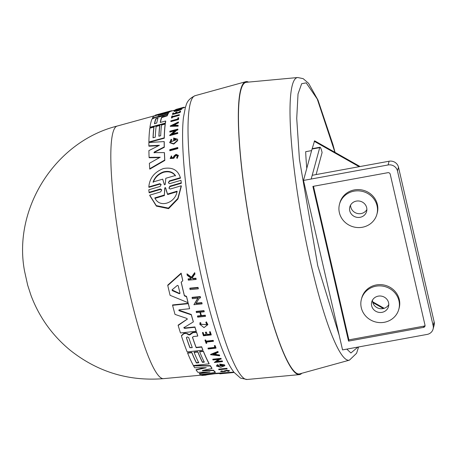 <?xml version="1.0" encoding="UTF-8"?>
<svg xmlns="http://www.w3.org/2000/svg" width="457" height="457" viewBox="0 0 457 457"><rect width="100%" height="100%" fill="white"/><g stroke="black" fill="none" stroke-linecap="round" stroke-linejoin="round"><path stroke-width="0.69" d="M178.733 118.032A134.512 19.885 79.6 0 0 178.476 119.563L170.889 121.596L170.804 121.242A134.215 19.84 -100.4 0 1 170.867 120.854L177.699 119.02A134.844 19.931 79.6 0 1 177.893 117.877L178.641 117.678L178.733 118.032M179.287 114.673L179.378 115.027A134.512 19.885 79.6 0 0 179.298 115.341L172.358 117.203A133.878 19.788 79.6 0 0 172.198 117.872L171.558 118.043L171.472 117.689A134.215 19.84 -100.4 0 1 171.861 116.124L172.5 115.952A134.272 19.845 79.6 0 0 172.346 116.541L179.287 114.673A134.912 19.942 79.6 0 0 179.213 114.981L172.266 116.849L172.358 117.203M172.5 115.952L172.592 116.306A133.878 19.788 79.6 0 0 172.54 116.484M181.732 108.806L181.823 109.177L178.081 110.857L174.106 111.439L174.014 111.074L175.117 110.4L175.677 110.303L175.774 110.668M176.739 112.062L175.808 112.313A134.484 19.88 79.6 0 0 175.471 113.136L173.214 113.747A134.272 19.845 -100.4 0 1 173.546 112.925L172.906 113.102A134.215 19.84 79.6 0 0 172.489 114.153L172.575 114.507L180.161 112.462A134.512 19.885 79.6 0 1 180.578 111.411L180.486 111.051L179.818 111.234A134.849 19.931 -100.4 0 0 179.481 112.056L176.402 112.885A134.569 19.891 -100.4 0 1 176.739 112.062L176.825 112.428A134.169 19.834 79.6 0 0 176.659 112.816M173.546 112.925L173.637 113.29A133.878 19.788 79.6 0 0 173.471 113.679M176.168 109.491L176.139 109.389A134.215 19.84 -100.4 0 1 176.265 109.349A134.215 19.84 -100.4 0 1 176.288 109.343L183.857 107.252L183.954 107.641A134.512 19.885 79.6 0 0 183.948 107.641A134.512 19.885 79.6 0 0 183.805 107.681L183.148 107.863M179.989 108.44L179.961 108.332A134.564 19.891 79.6 0 0 179.333 108.623L183.08 107.595L183.177 107.972A134.512 19.885 79.6 0 0 183.04 108.058L175.465 110.131L175.368 109.754A134.215 19.84 79.6 0 1 175.505 109.674L178.881 108.749A134.524 19.885 -100.4 0 1 179.515 108.458L176.139 109.389M176.419 139.922L174.517 139.077A134.261 19.845 79.6 0 0 174.511 140.339L173.717 140.556L173.626 140.185A134.581 19.891 -100.4 0 1 173.631 138.014L177.584 139.185L177.676 139.556A134.552 19.885 79.6 0 0 177.682 140.625L173.746 144.092L169.736 142.71L171.107 139.294L171.872 139.745L170.992 141.436M177.59 155.951L176.196 155.477L175.054 156.334L173.9 158.271L170.261 158.539L171.341 155.854L171.809 156.888L171.221 157.602M171.712 156.494L171.084 157.762L173.134 157.591L174.203 155.746L176.059 154.335L178.401 155.386L177.105 158.488L176.688 157.425L177.556 155.746L176.099 155.083L174.957 155.946L173.803 157.876L170.164 158.145M177.727 147.485L177.824 147.862A134.552 19.885 79.6 0 0 177.847 148.576L169.884 150.77L169.787 150.387A134.215 19.84 79.6 0 1 169.764 149.673L177.727 147.485A134.946 19.948 79.6 0 0 177.75 148.199L169.787 150.387M165.16 124.07L165.245 124.424A133.318 19.708 79.6 0 0 164.309 138.208L148.988 142.356L148.896 141.996A132.307 19.554 -100.4 0 1 149.833 128.183L153.878 127.097A132.679 19.611 79.6 0 0 153.032 137.803L155.283 137.197A132.884 19.64 -100.4 0 1 156.134 126.492L159.733 125.526A133.215 19.691 79.6 0 0 158.887 136.226L160.687 135.74A133.381 19.714 -100.4 0 1 161.538 125.041L165.16 124.07A133.712 19.765 79.6 0 0 164.217 137.848L164.309 138.208M153.878 127.097L153.969 127.452A132.284 19.554 79.6 0 0 153.141 137.774M159.733 125.526L159.824 125.881A132.821 19.634 79.6 0 0 158.99 136.197M158.619 145.68L148.953 146.194L148.862 145.829A132.307 19.554 -100.4 0 1 148.891 142.533L164.172 141.573A133.712 19.765 79.6 0 0 164.217 146.925L154.283 152.015L154.38 152.392L164.309 147.297L164.217 146.925M164.172 141.573L164.263 141.938A133.318 19.708 79.6 0 0 164.309 147.297M153.912 152.615L164.371 152.587L164.469 152.969A133.318 19.708 79.6 0 0 164.817 160.441L149.81 169.141L149.713 168.736A132.307 19.554 -100.4 0 1 149.376 163.303L160.241 157.242L149.091 157.351A132.307 19.554 -100.4 0 1 148.896 150.61L159.442 145.269L148.862 145.829M159.527 157.636L149.188 157.734L149.091 157.351M181.338 183.263L180.966 180.332L181.338 183.263L169.998 186.61L168.993 188.055M181.223 182.806L169.884 186.148L168.919 188.158L170.204 189.049L181.218 185.77L181.338 186.239L177.962 198.961L168.587 208.655L156.391 206.124L149.833 195.636L149.713 195.162L160.721 191.871L161.681 189.826L160.401 188.952L149.068 192.311L148.793 189.781L160.133 186.445L161.115 184.491L159.847 183.68L148.822 186.896C149.588 178.133 154.443 172.021 163.395 168.553C172.283 166.919 177.944 169.97 180.372 177.699L169.347 180.909L169.461 181.355L168.439 182.634M161.721 190.066L160.516 189.415L149.182 192.78L149.068 192.311M161.155 184.725L159.956 184.125L148.936 187.347L148.822 186.896M180.372 177.699L180.481 178.144L169.461 181.355M176.848 130.228L176.756 129.874L177.796 129.594A134.946 19.948 -100.4 0 1 177.819 129.074L177.91 129.434A134.552 19.885 79.6 0 0 177.882 129.948L176.848 130.228L172.609 133.912M176.756 129.874L171.901 134.101L177.676 132.541L177.767 132.901A134.552 19.885 79.6 0 0 177.75 133.461L169.781 135.62L169.69 135.261L175.425 130.228L169.821 131.742A134.215 19.84 -100.4 0 1 169.844 131.222L177.819 129.074M174.768 130.788L169.913 132.102L169.821 131.742M178.076 125.235L178.161 125.589A134.552 19.885 79.6 0 0 178.116 126.178L170.318 126.343L170.227 125.989L178.39 121.979A134.946 19.948 79.6 0 0 178.333 122.516L175.545 123.887A134.695 19.908 79.6 0 0 175.408 125.292L178.076 125.235A134.946 19.948 79.6 0 0 178.03 125.824L170.227 125.989M178.39 121.979L178.481 122.333A134.552 19.885 79.6 0 0 178.419 122.87L175.631 124.241A134.301 19.851 79.6 0 0 175.528 125.287M167.176 115.85L167.085 115.495A133.712 19.765 -100.4 0 1 167.628 114.21L167.719 114.57A133.318 19.708 79.6 0 0 167.176 115.85L161.687 117.603A132.821 19.634 79.6 0 0 160.43 122.402M161.687 117.603L161.601 117.249A133.221 19.691 79.6 0 0 160.264 122.447L165.64 121.002L165.731 121.356A133.318 19.708 79.6 0 0 165.377 123.481L150.05 127.594L149.965 127.246A132.307 19.554 -100.4 0 1 151.975 119.094L155.289 117.54L159.596 116.895L167.628 114.21M164.766 112.736L156.077 114.918L170.421 110.988L170.512 111.371A133.318 19.708 79.6 0 0 169.336 112.165L161.961 114.581M169.336 112.165L169.244 111.794L158.122 115.478L168.399 112.833L168.49 113.199A133.318 19.708 79.6 0 0 167.879 114.244L167.788 113.884L152.467 118.026A132.307 19.554 -100.4 0 1 153.632 116.284L164.566 112.799M162.098 115.81L158.328 116.826M153.546 118.123L152.558 118.392L152.467 118.026M159.093 114.513L117.221 126.052A128.406 18.983 -100.4 0 1 117.226 126.052C55.08 141.544 12.619 208.946 24.587 271.269L27.677 285.191L30.973 295.336C39.159 317.124 52.247 335.438 70.235 350.273C97.581 371.947 128.64 381.406 163.423 378.653L163.423 378.653A128.406 18.983 -100.4 0 1 119.403 241.399A128.406 18.983 -100.4 0 1 117.221 126.052M202.879 350.182L187.159 351.907A132.307 19.554 -100.4 0 1 181.555 336.301L181.446 335.558L183.857 333.37L185.645 333.176L187.793 333.759L189.135 334.673L192.671 332.422L192.894 332.73L196.544 332.336A133.712 19.765 79.6 0 0 197.767 336.066L193.357 336.546L192.511 337.455A133.221 19.691 79.6 0 0 196.162 347.697L201.68 347.092A133.712 19.765 -100.4 0 0 202.879 350.182L202.857 349.862A133.318 19.708 79.6 0 1 201.657 346.772L201.68 347.092M190.106 334.387L190.129 334.713L192.894 332.73M178.401 155.386L177.002 158.088L176.688 157.425M177.105 158.488L177.002 158.088M220.691 371.267L222.205 370.975C221.519 371.387 222.091 371.444 223.93 371.141L226.501 370.301L229.368 370.581L229.397 370.935L228.192 371.398L227.717 370.93M223.93 371.141L223.953 371.495L226.529 370.65L229.397 370.935M220.691 371.273L220.714 371.627L224.718 371.518L226.706 370.827C228.609 370.793 228.957 370.947 227.746 371.29L228.494 370.998M163.423 378.653L202.068 375.066L215.087 373.346L233.853 372.118M201.286 375.14L202.017 375.471L215.116 373.717L232.642 372.626L233.893 372.472L233.87 372.135M301.809 373.283A148.902 22.01 -100.4 0 1 299.318 374.631A148.902 22.01 -100.4 0 1 248.271 215.476A148.902 22.01 -100.4 0 1 245.74 81.712A148.902 22.01 -100.4 0 1 248.551 82.094M155.774 118.74L158.031 118.135A132.89 19.64 79.6 0 0 156.734 123.047L154.477 123.653A132.684 19.611 -100.4 0 1 155.774 118.74L155.866 119.1A132.284 19.554 79.6 0 0 154.603 123.836M157.111 118.483L155.866 119.1M164.743 188.204L165.143 187.553L165.657 187.936L167.513 194.065L177.065 191.186C175.859 202.531 159.807 208.906 154.814 197.898L164.36 195.013L164.743 188.204L164.863 188.672L165.257 188.016M153.095 181.949C154.906 177.03 158.419 173.654 163.646 171.826C168.776 170.644 172.695 171.866 175.408 175.499L165.794 178.276L165.274 184.411L164.377 184.674L162.709 179.167L153.095 181.949M175.517 175.934C172.82 172.3 168.901 171.067 163.755 172.243C158.528 174.071 155.009 177.453 153.204 182.389M192.026 347.777L189.912 347.451A132.284 19.554 79.6 0 1 186.41 337.569L187.313 336.929L188.741 337.632A132.89 19.64 79.6 0 0 192.243 347.514L189.935 347.771A132.684 19.611 -100.4 0 1 186.433 337.883L186.399 337.729M179.989 293.2L179.384 293.748L172.443 290.698L172.209 289.715L177.407 285.374L178.247 285.814A133.215 19.691 79.6 0 0 179.989 293.2L180.007 293.303M205.49 375.146L206.158 375.083M297.73 77.524A143.669 21.233 -100.4 0 0 300.82 213.767A143.669 21.233 -100.4 0 0 346.617 359.733A143.669 21.233 -100.4 0 0 349.422 360.15L299.758 373.849A148.211 21.907 -100.4 0 1 296.867 373.42A148.211 21.907 -100.4 0 1 249.619 222.839A148.211 21.907 -100.4 0 1 246.432 82.289L297.73 77.524L303.157 78.65L308.589 83.328L317.969 100.066L332.953 144.601L335.05 152.381M306.784 168.353A99.695 14.738 -100.4 0 1 305.676 151.695L311.611 150.604M372.472 300.158A8.694 8.215 -164.8 0 0 383 308.606A8.694 8.215 -164.8 0 0 388.776 304.591M378.247 296.142A8.694 8.215 15.2 0 1 388.507 306.527A8.694 8.215 15.2 0 1 381.983 312.348A8.694 8.215 15.2 0 1 371.724 301.963A8.694 8.215 15.2 0 1 378.247 296.142M350.57 205.119A8.694 8.215 -164.8 0 0 361.099 213.568A8.694 8.215 -164.8 0 0 366.874 209.552M356.346 201.103A8.694 8.215 15.2 0 1 366.6 211.488A8.694 8.215 15.2 0 1 360.082 217.309A8.694 8.215 15.2 0 1 349.822 206.924A8.694 8.215 15.2 0 1 356.346 201.103M375.957 286.196A19.365 18.303 -164.8 0 0 361.43 299.164A19.365 18.303 -164.8 0 0 384.274 322.294A19.365 18.303 -164.8 0 0 398.801 309.326A19.365 18.303 -164.8 0 0 375.957 286.196M398.801 309.326L399.144 308.081A19.365 18.303 -164.8 0 0 376.294 284.945A19.365 18.303 -164.8 0 0 361.767 297.913L361.43 299.164M354.055 191.157A19.365 18.303 -164.8 0 0 339.522 204.125A19.365 18.303 -164.8 0 0 362.372 227.255A19.365 18.303 -164.8 0 0 376.899 214.287A19.365 18.303 -164.8 0 0 354.055 191.157M376.899 214.287L377.236 213.042A19.365 18.303 -164.8 0 0 354.392 189.906A19.365 18.303 -164.8 0 0 339.865 202.874L339.522 204.125M184.005 327.281L184.491 328.046L194.922 326.926A133.318 19.708 79.6 0 0 196.173 330.931L196.196 331.262A133.712 19.765 -100.4 0 1 194.945 327.258L194.922 326.926M196.196 331.262L180.475 332.959A132.307 19.554 -100.4 0 1 178.167 325.464L178.144 325.127L187.153 319.192L186.867 318.438L175.002 314.393A132.307 19.554 -100.4 0 1 172.586 305.31L188.278 303.671L189.626 308.709L179.201 309.812L178.796 310.274L179.213 310.783L191.3 314.827A133.712 19.765 79.6 0 0 193.334 321.905L184.028 327.612L184.514 328.377L194.945 327.258M172.586 305.31L172.557 304.945L188.255 303.311L189.626 308.709M178.818 310.103L191.277 314.485A133.318 19.708 79.6 0 0 193.305 321.568L193.334 321.905M192.483 337.306L192.494 337.163A132.821 19.634 79.6 0 0 196.139 347.377L201.657 346.772M192.871 332.405L196.521 332.011A133.318 19.708 79.6 0 0 197.744 335.741L197.767 336.066M181.218 282.123A133.147 19.68 79.6 0 0 184.377 295.49L186.519 296.382A133.318 19.708 79.6 0 0 188.021 302.328L188.044 302.688L170.084 295.308A132.307 19.554 -100.4 0 1 167.782 285.539L181.178 273.566A133.712 19.765 79.6 0 0 182.771 280.781L181.166 282.169A133.547 19.737 79.6 0 0 184.4 295.868L186.547 296.753A133.712 19.765 79.6 0 0 188.044 302.688M167.782 285.539L167.753 285.134L181.143 273.137A133.318 19.708 79.6 0 0 182.737 280.375L182.771 280.781M195.893 303.208L201.823 302.608A134.512 19.885 79.6 0 0 202.063 303.522L202.085 303.876L193.899 304.71L198.081 297.741M193.899 304.71L198.104 298.107L192.351 298.678A134.181 19.834 -100.4 0 1 192.106 297.718L192.083 297.353L200.269 296.542A134.512 19.885 79.6 0 0 200.509 297.501L200.537 297.867L199.469 297.97L195.916 303.568L201.845 302.968A134.912 19.942 79.6 0 0 202.085 303.876M196.207 311.76L196.179 311.411L203.965 310.606A134.512 19.885 79.6 0 0 204.199 311.457L204.222 311.8L200.366 312.2A134.564 19.891 79.6 0 0 201.417 315.936L205.273 315.536A134.912 19.942 79.6 0 0 205.501 316.347L197.721 317.164A134.215 19.84 -100.4 0 1 197.487 316.353L200.954 315.987A134.524 19.885 -100.4 0 1 199.903 312.251L196.441 312.611A134.215 19.84 -100.4 0 1 196.207 311.76L203.988 310.954L203.965 310.606M200.434 312.194A134.169 19.834 79.6 0 0 201.394 315.598L205.244 315.193A134.512 19.885 79.6 0 0 205.479 316.004L205.501 316.347M197.487 316.353L197.464 316.01L200.931 315.644M187.033 274.263L186.999 273.84L191.454 277.205L194.682 272.652A134.512 19.885 79.6 0 0 194.933 273.8L192.151 278.107L193.18 278.856L195.939 278.61A134.912 19.942 79.6 0 0 196.133 279.456L188.341 280.158A134.215 19.84 79.6 0 1 188.147 279.307L191.157 279.038A134.484 19.88 79.6 0 1 190.952 278.13L187.279 275.382A134.215 19.84 79.6 0 1 187.033 274.263L191.489 277.616L191.454 277.205M192.123 277.696L193.151 278.45L195.91 278.204A134.512 19.885 79.6 0 0 196.099 279.05L196.133 279.456M188.147 279.307L188.118 278.901L191.129 278.633M205.804 322.619L206.29 321.802L207.884 324.636L204.005 327.612L199.806 324.299L200.097 322.545L200.857 322.871L200.634 324.333L207.055 324.601L205.804 322.619L206.313 322.139L207.884 324.636M199.806 324.299L200.097 322.545M200.629 324.167L207.004 324.778M205.033 340.351L205.004 340.025L205.661 339.957A133.878 19.788 79.6 0 0 206.084 341.139L213.208 340.362A134.512 19.885 79.6 0 0 213.425 340.968L213.448 341.288L206.324 342.065A134.272 19.845 -100.4 0 0 206.77 343.304L206.113 343.373A134.215 19.84 79.6 0 1 205.033 340.351L205.661 339.957M206.41 342.059A133.878 19.788 79.6 0 0 206.747 342.984L206.77 343.304M208.026 348.44L215.036 347.674A134.844 19.931 79.6 0 1 214.379 345.983L214.356 345.663L215.127 345.578A134.512 19.885 79.6 0 0 215.995 347.817L216.018 348.137L208.238 348.994A134.215 19.84 -100.4 0 1 208.026 348.44L208.004 348.12L215.013 347.354M189.872 288.556L189.844 288.173L198.035 287.396A134.512 19.885 79.6 0 0 198.281 288.43L198.309 288.813L190.118 289.595A134.181 19.834 -100.4 0 1 189.872 288.556L198.064 287.784L198.035 287.396M202.365 370.501L202.594 370.804L202.571 370.461L213.482 370.193A133.318 19.708 79.6 0 0 215.287 372.038L215.316 372.398L200.549 374.683A132.307 19.554 -100.4 0 1 199.355 373.792L209.98 371.964L197.915 372.335A132.307 19.554 -100.4 0 1 196.099 369.97L206.233 367.725L194.659 367.731A132.307 19.554 -100.4 0 1 193.579 365.868L210.351 365.994A133.712 19.765 79.6 0 0 211.962 368.508L202.365 370.501L202.594 370.804L213.505 370.541A133.712 19.765 79.6 0 0 215.316 372.398M199.355 373.792L199.326 373.438L207.495 372.044M196.099 369.97L196.07 369.633L204.707 367.731M193.579 365.868L193.557 365.543L210.329 365.663A133.318 19.708 79.6 0 0 211.939 368.171L211.962 368.508M197.79 351.707L197.812 352.027A133.215 19.691 79.6 0 0 202.451 362.344L204.302 362.144A133.381 19.714 -100.4 0 1 199.658 351.821L199.635 351.502L203.348 351.096A133.318 19.708 79.6 0 0 209.095 363.509L209.117 363.841L193.397 365.537A132.307 19.554 -100.4 0 1 187.65 353.141L187.627 352.821L191.78 352.364A132.284 19.554 79.6 0 0 196.424 362.675L196.447 362.995L198.755 362.749A132.884 19.64 -100.4 0 1 194.116 352.433L194.094 352.113L197.79 351.707A132.821 19.634 79.6 0 0 202.428 362.018L204.279 361.818M196.424 362.675L198.732 362.424M219.731 364.412L219.708 364.08L224.496 364.846A134.552 19.885 79.6 0 0 224.827 365.372L224.85 365.703A134.946 19.948 -100.4 0 1 224.518 365.177L219.731 364.412A134.581 19.891 79.6 0 0 220.428 365.571L221.245 365.486A134.655 19.902 -100.4 0 1 220.851 364.829L223.553 365.754L217.675 366L218.315 364.96L217.315 364.692L218.343 365.292M224.85 365.703L220.731 367.279L216.378 366.057L217.315 364.692M217.703 365.829L223.29 365.846M221.022 364.829A134.261 19.845 79.6 0 0 221.222 365.154L221.245 365.486M216.932 361.493L222.273 360.916A134.552 19.885 79.6 0 0 222.473 361.298L222.502 361.624L214.316 362.51L218.772 359.333L213.019 359.956A134.215 19.84 -100.4 0 1 212.813 359.545L220.999 358.654A134.946 19.948 79.6 0 0 221.199 359.071L220.131 359.185L216.372 361.881L222.296 361.241L222.273 360.916M214.316 362.51L218.229 359.391M212.813 359.545L212.791 359.225L220.977 358.334A134.552 19.885 79.6 0 0 221.177 358.745L221.199 359.071M215.773 353.352A134.301 19.851 79.6 0 0 216.292 354.546L219.383 354.912A134.552 19.885 79.6 0 0 219.64 355.483L219.663 355.803L210.614 354.723L210.591 354.404L217.88 351.439A134.552 19.885 79.6 0 0 218.143 352.056L218.166 352.376L215.675 353.392A134.695 19.908 79.6 0 0 216.315 354.866L219.406 355.238A134.946 19.948 79.6 0 0 219.663 355.803M218.726 369.502L218.697 369.159L226.883 368.302A134.552 19.885 79.6 0 0 227.072 368.536L227.095 368.879L218.914 369.736A134.215 19.84 -100.4 0 1 218.726 369.502L226.906 368.645L226.883 368.302M209.592 332.096L209.569 331.771L210.254 331.696A134.512 19.885 79.6 0 0 211.22 334.615L211.248 334.941A134.912 19.942 -100.4 0 1 210.283 332.022L209.592 332.096A134.849 19.931 79.6 0 0 210.357 334.415L207.192 334.758A134.569 19.891 -100.4 0 1 206.433 332.439L205.479 332.542A134.484 19.88 79.6 0 0 206.238 334.861L203.919 335.112A134.272 19.845 -100.4 0 1 203.154 332.793L202.497 332.862A134.215 19.84 79.6 0 0 203.468 335.786L211.248 334.941M202.497 332.862L202.474 332.536L203.131 332.468A133.878 19.788 79.6 0 0 203.896 334.787L206.216 334.535M205.479 332.542L205.45 332.216L206.404 332.113A134.169 19.834 79.6 0 0 207.17 334.433L210.334 334.09M170.421 110.988A133.712 19.765 79.6 0 0 169.244 111.794M171.552 111.062L171.478 110.754L170.432 111.045M172.358 110.857L171.478 110.754M155.569 115.467L155.471 115.084L156.077 114.918M168.399 112.833A133.712 19.765 79.6 0 0 167.788 113.884M165.377 123.481L165.291 123.127L149.965 127.246M165.64 121.002A133.712 19.765 79.6 0 0 165.291 123.127M161.601 117.249L162.789 116.655L162.881 117.009M167.085 115.495L162.789 116.655M178.116 126.178L178.03 125.824M175.631 124.241L175.545 123.887M178.419 122.87L178.333 122.516M177.882 129.948L177.796 129.594M177.75 133.461L177.659 133.101L169.69 135.261M177.676 132.541A134.946 19.948 79.6 0 0 177.659 133.101M169.347 180.909L168.353 182.829L169.627 183.657L180.966 180.332M181.218 185.77L177.824 198.452L168.444 208.106L156.271 205.604L149.713 195.162M164.817 160.441L164.72 160.047L149.713 168.736M164.371 152.587A133.712 19.765 79.6 0 0 164.72 160.047M154.312 152.861L154.283 152.015M164.217 137.848L148.896 141.996M183.845 327.937L184.028 327.612M191.277 314.485L191.3 314.827M188.255 303.311L188.278 303.671M187.416 319.06L178.167 325.464M196.139 347.377L196.162 347.697M196.521 332.011L196.544 332.336M190.129 334.713L189.158 334.998L189.135 334.673M185.645 333.176L189.158 334.998M181.475 335.884L183.88 333.701L185.668 333.507M186.519 296.382L186.547 296.753M184.377 295.49L184.4 295.868M181.143 273.137L181.178 273.566M177.847 148.576L177.75 148.199M177.682 140.625L177.59 140.259L173.654 143.721L169.644 142.344M177.584 139.185A134.946 19.948 79.6 0 0 177.59 140.259M174.511 140.339L174.42 139.973L173.626 140.185M174.517 139.077L174.425 138.711A134.655 19.902 79.6 0 0 174.42 139.973M174.425 138.711L176.391 139.728L170.861 141.87L171.872 139.745M201.823 302.608L201.845 302.968M200.269 296.542L200.297 296.913A134.912 19.942 79.6 0 0 200.537 297.867M192.106 297.718L200.297 296.913M205.244 315.193L205.273 315.536M201.394 315.598L201.417 315.936M203.988 310.954A134.912 19.942 79.6 0 0 204.222 311.8M195.91 278.204L195.939 278.61M193.151 278.45L193.18 278.856M194.682 272.652L194.711 273.069A134.912 19.942 79.6 0 0 194.962 274.223M191.489 277.616L194.711 273.069M206.29 321.802L206.313 322.139M200.12 322.876L200.88 323.208M213.208 340.362L213.23 340.682A134.912 19.942 79.6 0 0 213.448 341.288M206.084 341.139L206.107 341.459L213.23 340.682M205.684 340.276A134.272 19.845 79.6 0 0 206.107 341.459M215.127 345.578L215.15 345.898A134.912 19.942 79.6 0 0 216.018 348.137M214.379 345.983L215.15 345.898M198.064 287.784A134.912 19.942 79.6 0 0 198.309 288.813M185.131 107.315L183.92 107.498M183.04 108.058L182.943 107.681L175.368 109.754M183.805 107.681L183.714 107.298L179.961 108.332M180.161 112.462L180.069 112.108L172.489 114.153M180.486 111.051A134.912 19.942 79.6 0 0 180.069 112.108M174.014 111.074L177.99 110.491L181.726 108.806L174.808 110.84L175.677 110.303M180.595 109.349L180.504 108.977M179.298 115.341L179.213 114.981M172.198 117.872L172.112 117.518L171.472 117.689M172.266 116.849A134.272 19.845 79.6 0 0 172.112 117.518M178.476 119.563L178.384 119.208L170.804 121.242M178.641 117.678A134.912 19.942 79.6 0 0 178.384 119.208M213.482 370.193L213.505 370.541M210.329 365.663L210.351 365.994M202.451 362.344L202.428 362.018M194.116 352.433L197.812 352.027M191.78 352.364L191.803 352.684A132.679 19.611 79.6 0 0 196.447 362.995M187.65 353.141L191.803 352.684M203.348 351.096L203.371 351.416A133.712 19.765 79.6 0 0 209.117 363.841M199.658 351.821L203.371 351.416M224.496 364.846L224.518 365.177M216.378 366.057L217.338 365.023M220.977 358.334L220.999 358.654M222.296 361.241A134.946 19.948 79.6 0 0 222.502 361.624M219.383 354.912L219.406 355.238M216.292 354.546L216.315 354.866M217.88 351.439L217.903 351.759A134.946 19.948 79.6 0 0 218.166 352.376M210.614 354.723L217.903 351.759M223.953 371.495C222.119 371.798 221.548 371.741 222.228 371.33L222.205 370.975M221.702 371.558L222.228 371.33L221.691 370.844M220.714 371.627L221.714 371.198M210.254 331.696L210.283 332.022M207.17 334.433L207.192 334.758M206.404 332.113L206.433 332.439M203.896 334.787L203.919 335.112M203.131 332.468L203.154 332.793M172.563 125.361L175.071 124.121A134.655 19.902 79.6 0 0 174.957 125.304L172.563 125.361M172.049 290.126L172.209 289.715M213.008 354.461L215.253 353.558A134.655 19.902 79.6 0 0 215.79 354.803L213.008 354.461M175.031 124.538L173.409 125.338M177.185 191.672L167.633 194.551L167.513 194.065M166.097 189.952L167.633 194.551M164.36 195.013L164.863 188.672M164.486 195.505L154.934 198.389M164.446 184.862L164.034 183.006M172.066 289.938L179.361 293.365L179.961 292.823M213.613 354.221L215.647 354.466M433.133 325.641L434.15 321.899L398.493 167.188A7.906 7.472 15.2 0 0 389.107 161.224L312.205 175.288L311.188 179.03L388.09 164.966A7.906 7.472 15.2 0 1 397.476 170.929L433.133 325.641A7.906 7.472 15.2 0 1 433.07 329.126A7.906 7.472 15.2 0 1 427.141 334.415L342.55 349.896L303.494 180.435L312.034 149.045A7.906 1.171 -100.4 0 1 312.308 148.639L319.997 147.228A7.906 1.171 -100.4 0 1 322.099 152.518L316.101 174.58M303.494 180.435L311.188 179.024L319.723 147.64A7.906 1.171 -100.4 0 1 319.997 147.228M312.171 148.736L314.599 140.813L360.065 166.537M434.15 321.899A7.906 7.472 15.2 0 1 434.087 325.384L433.07 329.126M387.862 172.689L312.885 186.399L348.542 341.116L423.519 327.401A1.977 1.868 -164.8 0 0 425.016 325.207L390.209 174.174A1.977 1.868 -164.8 0 0 387.862 172.689M313.485 186.29L348.88 339.865L348.542 341.116M348.88 339.865L423.856 326.155A1.977 1.868 -164.8 0 0 425.056 325.424M197.664 225.261A144.275 21.325 -100.4 0 1 195.213 95.656C186.096 99.803 186.399 105.613 185.479 107.001L183.434 117.563C182.274 128.16 182.297 142.207 183.514 159.722C184.525 174.203 186.25 190.049 188.695 207.272C195.03 250.722 203.439 289.984 213.922 325.064C222.051 351.222 228.1 364.646 234.024 372.335L240.576 378.133L247.123 379.476A144.275 21.325 -100.4 0 1 244.861 378.962A144.275 21.325 -100.4 0 1 197.664 225.261M357.945 347.074L350.925 352.981L346.806 349.114M339.174 335.255L317.724 265.637L299.432 159.356L296.724 118.414L298.027 93.959L301.671 83.694L306.207 82.866L317.255 99.032L334.947 152.324M159.956 184.125L159.841 183.68M160.516 189.415L160.401 188.952M175.054 156.334L174.957 155.946M311.468 151.13A99.695 14.738 -100.4 0 1 311.446 150.639M169.884 186.148L169.998 186.61M184.491 328.046L184.514 328.377M179.184 310.434L179.213 310.783M187.793 333.759L187.816 334.084M183.857 333.37L183.88 333.701M173.9 158.271L173.803 157.876M224.758 370.701L224.781 371.055M189.912 347.451L189.935 347.771M172.415 290.315L172.443 290.698M179.361 293.365L179.384 293.748M312.034 149.045L319.723 147.64M359.173 166.702L314.205 141.259M383.377 308.532L372.803 302.545M398.493 167.188L397.476 170.929M389.107 161.224L388.09 164.966M423.519 327.401L423.856 326.155M170.507 111.348L175.431 109.988M183.948 107.641L185.405 107.235M195.213 95.656L245.74 81.712M176.265 109.349L180.292 108.24M202.017 375.471L205.799 375.117M219.794 373.82L232.642 372.626M247.123 379.476L299.318 374.631M349.422 360.15L356.586 353.267L358.596 346.954M372.615 301.769L384.171 308.309"/></g></svg>
